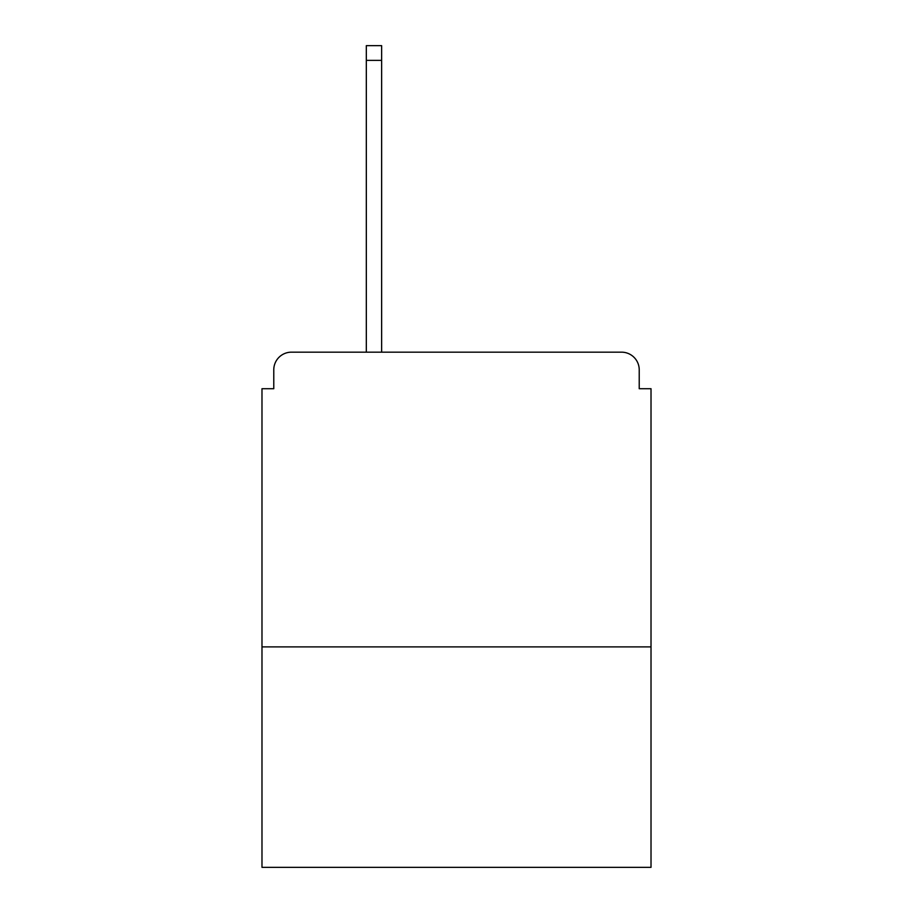 <?xml version="1.0" encoding="UTF-8"?>
<svg xmlns="http://www.w3.org/2000/svg" width="913" height="913" viewBox="0 0 913 913"><rect width="100%" height="100%" fill="white"/><g stroke="black" fill="none" stroke-linecap="round" stroke-linejoin="round"><path stroke-width="1.37" d="M651.015 646.895L651.015 388.71L639.226 388.71L639.226 369.845A17.678 17.678 0 0 0 621.548 352.167L291.452 352.167A17.678 17.678 0 0 0 273.774 369.845L273.774 388.71L261.985 388.71L261.985 867.35L651.015 867.35L651.015 646.895L261.985 646.895M273.774 369.845L273.774 388.71M621.548 352.167L531.948 352.167M366.318 60.384L366.318 45.65L381.634 45.65L381.634 60.384L366.318 60.384L366.318 352.167L291.452 352.167M639.226 388.71L639.226 369.845M381.634 60.384L381.634 352.167"/></g></svg>
